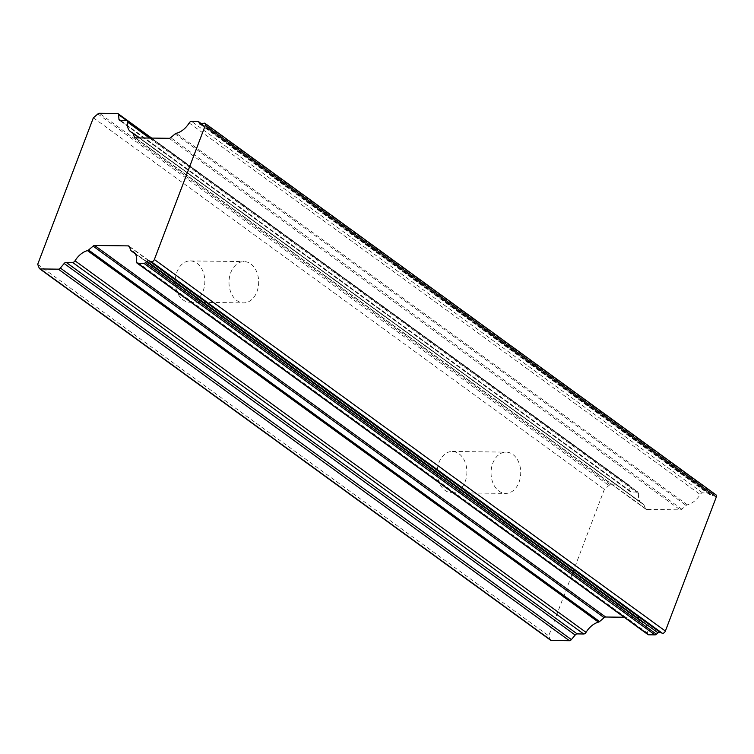 <?xml version="1.0" encoding="UTF-8"?>
<svg xmlns="http://www.w3.org/2000/svg" width="754" height="754" viewBox="0 0 754 754"><rect width="100%" height="100%" fill="white"/><g stroke="black" fill="none" stroke-linecap="round" stroke-linejoin="round"><path stroke-width="0.57" stroke-dasharray="3.77 2.83" d="M465.161 481.627A20.641 14.835 90.7 0 0 452.315 451.457A20.641 14.835 90.7 0 0 437.226 471.919A20.641 14.835 90.7 0 0 451.806 492.739A20.641 14.835 90.7 0 0 465.161 481.627M37.7 264.315L548.714 635.858L604.369 489.355L608.912 485.482A2.582 1.602 126 0 1 610.438 484.831L628.516 485.058A2.582 1.602 126 0 1 629.166 485.256A2.582 1.602 126 0 1 629.637 486.217L629.967 490.826A2.582 1.602 -54 0 0 630.438 491.787A2.582 1.602 -54 0 0 631.089 491.985L637.592 492.07A2.582 1.602 126 0 1 638.233 492.268A2.582 1.602 126 0 1 638.685 493.738A16.777 10.396 -54 0 0 641.597 503.276A16.777 10.396 -54 0 0 643.294 504.162A2.582 1.602 126 0 1 643.558 504.303A2.582 1.602 126 0 1 643.925 504.784L645.509 508.743A2.582 1.602 -54 0 0 645.876 509.223A2.582 1.602 -54 0 0 646.527 509.431L680.202 509.845A2.582 1.602 -54 0 0 681.729 509.195L686.14 505.434A2.582 1.602 126 0 1 687.299 504.822A16.777 10.396 -54 0 0 700.193 494.501A2.582 1.602 126 0 1 702.539 492.871L708.845 492.956A2.582 1.602 -54 0 1 709.495 493.154A2.582 1.602 -54 0 1 709.863 493.634L710.409 495.01A2.582 1.602 126 0 0 710.777 495.501A2.582 1.602 126 0 0 711.917 495.623L714.877 494.765A2.582 1.602 -54 0 1 716.027 494.888M93.355 117.812L604.369 489.355M203.109 291.091A20.641 14.835 90.7 0 0 190.262 260.922A20.641 14.835 90.7 0 0 175.173 281.383A20.641 14.835 90.7 0 0 189.744 302.213A20.641 14.835 90.7 0 0 203.109 291.091M647.988 634.595A2.582 1.602 126 0 1 647.535 633.124A16.777 10.396 -54 0 0 644.623 623.586A16.777 10.396 -54 0 0 642.568 622.587A2.582 1.602 126 0 1 642.248 622.436A2.582 1.602 126 0 1 641.89 621.946L640.353 618.12A2.582 1.602 -54 0 0 639.986 617.63A2.582 1.602 -54 0 0 639.335 617.432L624.124 617.243M550.656 640.287A2.582 1.602 126 0 1 550.297 639.797L548.714 635.858M518.997 482.296A20.641 14.835 90.7 0 0 506.151 452.127A20.641 14.835 90.7 0 0 491.061 472.588A20.641 14.835 90.7 0 0 505.632 493.408A20.641 14.835 90.7 0 0 518.997 482.296M256.935 291.76A20.641 14.835 90.7 0 0 244.089 261.591A20.641 14.835 90.7 0 0 228.999 282.053A20.641 14.835 90.7 0 0 243.58 302.872A20.641 14.835 90.7 0 0 256.935 291.76M639.335 617.432L129.368 246.643M129.339 246.577L640.353 618.12M641.89 621.946L130.866 250.403M647.535 633.124L136.521 261.581M135.192 253.693L642.568 622.587M702.539 492.871L191.525 121.328M197.831 121.413L708.845 492.956M687.299 504.822L176.285 133.279M189.179 122.959L700.193 494.501M681.729 509.195L170.715 137.652M175.126 133.892L686.14 505.434M169.188 138.302L680.202 509.845M646.527 509.431L135.513 137.888M643.925 504.784L139.367 137.935M135.437 137.878L645.509 508.743M132.28 132.619L643.294 504.162M638.685 493.738L149.49 138.057M631.089 491.985L120.075 120.442M126.578 120.527L637.592 492.07M629.637 486.217L126.672 120.527M120.565 120.451L629.967 490.826M610.438 484.831L99.424 113.288M117.501 113.515L628.516 485.058M97.897 113.939L608.912 485.482M550.297 639.797L39.283 268.254M201.384 123.939L709.863 493.634M200.328 124.156L710.409 495.01M200.903 124.08L711.917 495.623M203.863 123.222L714.877 494.765M133.609 252.043L644.623 623.586M130.583 131.733L641.597 503.276M201.601 123.882L709.495 493.154M199.763 123.958L710.777 495.501M451.806 492.739L505.632 493.408M452.315 451.457L506.151 452.127M189.744 302.213L243.58 302.872M190.262 260.922L244.089 261.591M639.986 617.63L128.972 246.087M135.286 253.834L642.248 622.436M151.667 138.086L629.166 485.256M630.438 491.787L119.424 120.244M151.083 138.076L638.233 492.268M139.669 137.935L643.558 504.303M645.876 509.223L134.862 137.68"/><path stroke-width="1.13" d="M624.124 617.243L605.66 617.017A2.582 1.602 -54 0 0 604.133 617.667L599.571 621.55A2.582 1.602 126 0 1 598.478 622.144A16.777 10.396 -54 0 0 586.028 632.361A2.582 1.602 126 0 1 583.681 633.991L577.178 633.907A2.582 1.602 -54 0 0 575.189 635.038L571.381 639.59A2.582 1.602 126 0 1 569.393 640.712L58.369 269.169L40.292 268.942A2.582 1.602 -54 0 1 39.642 268.744A2.582 1.602 -54 0 1 39.283 268.254L37.7 264.315L93.355 117.812L97.897 113.939A2.582 1.602 -54 0 1 99.424 113.288L117.501 113.515A2.582 1.602 -54 0 1 118.152 113.713L151.667 138.086M139.367 137.935L132.911 133.241L134.495 137.2A2.582 1.602 126 0 0 134.862 137.68A2.582 1.602 126 0 0 135.513 137.888L169.188 138.302A2.582 1.602 126 0 0 170.715 137.652L175.126 133.892A2.582 1.602 -54 0 1 176.285 133.279A16.777 10.396 -54 0 0 189.179 122.959A2.582 1.602 -54 0 1 191.525 121.328L197.831 121.413A2.582 1.602 -54 0 1 198.481 121.611A2.582 1.602 -54 0 1 198.839 122.091L199.395 123.468A2.582 1.602 126 0 0 199.763 123.958A2.582 1.602 126 0 0 200.903 124.08L203.863 123.222A2.582 1.602 -54 0 1 205.013 123.345A2.582 1.602 -54 0 1 205.286 125.456L154.363 259.508A2.582 1.602 -54 0 1 151.262 261.685L148.981 260.761A2.582 1.602 126 0 0 147.021 261.327L145.447 262.675A2.582 1.602 -54 0 1 143.92 263.334L137.614 263.25L648.629 634.793A2.582 1.602 126 0 1 647.988 634.595L136.974 263.052A2.582 1.602 -54 0 0 137.614 263.25M143.92 263.334L654.934 634.877L648.629 634.793M205.286 125.456L716.3 496.999L665.377 631.051A2.582 1.602 -54 0 1 662.285 633.228L659.995 632.304A2.582 1.602 126 0 0 658.044 632.87L656.461 634.218A2.582 1.602 -54 0 1 654.934 634.877M569.393 640.712L551.306 640.485A2.582 1.602 126 0 1 550.656 640.287L39.642 268.744M575.189 635.038L64.175 263.495L60.358 268.047L571.381 639.59M583.681 633.991L72.667 262.449L66.163 262.364L577.178 633.907M598.478 622.144L87.464 250.601A16.777 10.396 -54 0 0 75.014 260.818L586.028 632.361M604.133 617.667L93.119 246.124L88.557 250.008L599.571 621.55M129.368 246.643L128.321 245.889L94.636 245.474L605.66 617.017M136.974 263.052A2.582 1.602 -54 0 1 136.521 261.581A16.777 10.396 -54 0 0 133.609 252.043A16.777 10.396 -54 0 0 131.554 251.044A2.582 1.602 -54 0 1 131.234 250.884A2.582 1.602 -54 0 1 130.866 250.403L129.339 246.577A2.582 1.602 126 0 0 128.972 246.087A2.582 1.602 126 0 0 128.321 245.889M149.49 138.057L127.671 122.195A16.777 10.396 -54 0 0 130.583 131.733A16.777 10.396 -54 0 0 132.28 132.619A2.582 1.602 -54 0 1 132.544 132.761L139.669 137.935M126.672 120.527L118.623 114.674L118.953 119.283A2.582 1.602 126 0 0 119.424 120.244A2.582 1.602 126 0 0 120.075 120.442L126.578 120.527A2.582 1.602 -54 0 1 127.219 120.725L151.083 138.076M132.911 133.241A2.582 1.602 -54 0 0 132.544 132.761M127.671 122.195A2.582 1.602 -54 0 0 127.219 120.725M118.623 114.674A2.582 1.602 -54 0 0 118.152 113.713M58.369 269.169A2.582 1.602 -54 0 0 60.358 268.047M64.175 263.495A2.582 1.602 126 0 1 66.163 262.364M72.667 262.449A2.582 1.602 -54 0 0 75.014 260.818M87.464 250.601A2.582 1.602 -54 0 0 88.557 250.008M93.119 246.124A2.582 1.602 126 0 1 94.636 245.474M716.3 496.999A2.582 1.602 -54 0 0 716.027 494.888L205.013 123.345M154.363 259.508L665.377 631.051M40.292 268.942L551.306 640.485M131.554 251.044L135.192 253.693M134.495 137.2L135.437 137.878M118.953 119.283L120.565 120.451M145.447 262.675L656.461 634.218M147.021 261.327L658.044 632.87M148.981 260.761L659.995 632.304M151.262 261.685L662.285 633.228M198.839 122.091L201.384 123.939M199.395 123.468L200.328 124.156M198.481 121.611L201.601 123.882M131.234 250.884L135.286 253.834"/></g></svg>
